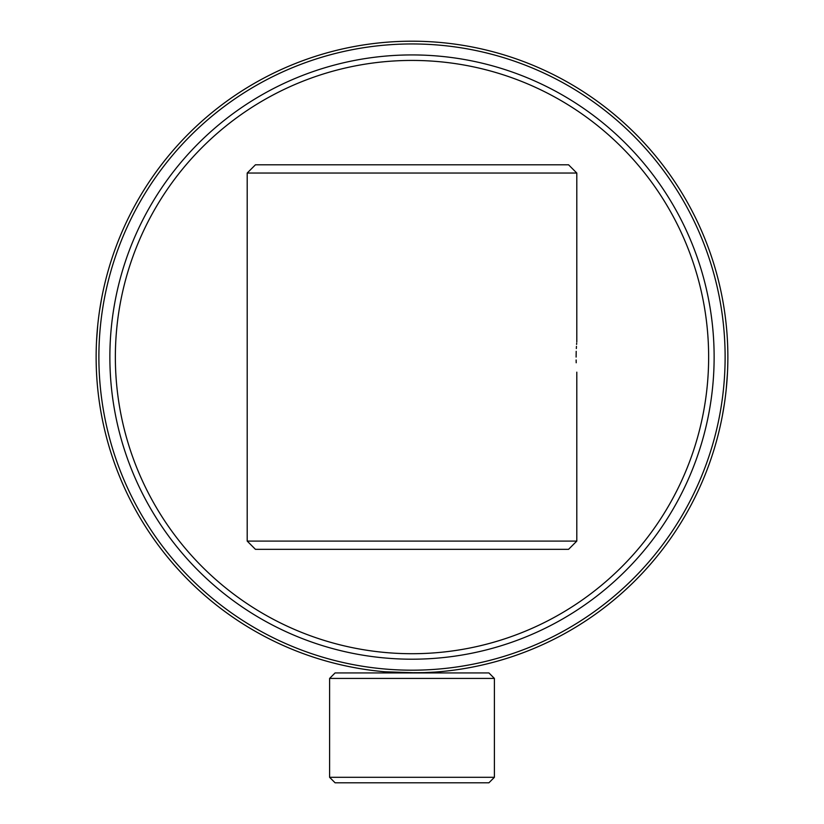 <?xml version="1.0" encoding="UTF-8"?>
<svg xmlns="http://www.w3.org/2000/svg" width="824" height="824" viewBox="0 0 824 824"><rect width="100%" height="100%" fill="white"/><g stroke="black" fill="none" stroke-linecap="round" stroke-linejoin="round"><path stroke-width="1.24" d="M98.88 357.07A313.12 313.12 0 0 0 412 670.19A313.12 313.12 0 0 0 725.12 357.07A313.12 313.12 0 0 0 412 43.95A313.12 313.12 0 0 0 98.88 357.07M727.87 357.07A315.87 315.87 0 0 1 412 672.93A315.87 315.87 0 0 1 96.13 357.07A315.87 315.87 0 0 1 412 41.2A315.87 315.87 0 0 1 727.87 357.07M419.828 672.837L435.01 672.096M418.128 672.878L384.983 671.776M386.631 671.91L389.34 672.116M392.451 672.332L407.612 672.899M384.53 671.735C382.81 673.033 441.201 673.033 439.47 671.735M329.6 678.43L335.09 672.93L488.91 672.93L494.4 678.43L329.6 678.43L329.6 777.31L494.4 777.31L494.4 678.43M494.4 777.31L488.91 782.8L335.09 782.8L329.6 777.31M109.87 357.07A302.13 302.13 0 0 0 412 659.2A302.13 302.13 0 0 0 714.13 357.07A302.13 302.13 0 0 0 412 54.93A302.13 302.13 0 0 0 109.87 357.07M115.36 357.07A296.64 296.64 0 0 0 412 653.71A296.64 296.64 0 0 0 708.64 357.07A296.64 296.64 0 0 0 412 60.43A296.64 296.64 0 0 0 115.36 357.07M426.739 672.59L426.06 672.621M425.544 672.641L422.64 672.755M417.212 672.889L411.516 672.93M409.59 672.92L406.356 672.878M101.558 298.782L99.529 310.844M97.747 325.181L96.552 340.899M412 672.93L416.666 672.899M422.619 672.755L425.823 672.631M426.101 672.621L426.76 672.59M722.442 415.358L724.471 403.286M726.253 388.949L727.448 373.231M576.11 357.07C576.862 376.558 576.862 376.558 576.11 357.07C576.862 337.582 576.862 337.582 576.11 357.07L576.203 351.302M576.326 348.562L576.45 346.379M576.594 344.442L576.697 343.134M576.8 541.09L247.2 541.09L255.44 549.33L568.56 549.33L576.8 541.09L576.8 372.17M247.2 173.04L255.44 164.8L568.56 164.8L576.8 173.04L247.2 173.04L247.2 541.09M576.203 362.776L576.13 359.964M576.8 341.96L576.8 173.04"/></g></svg>
